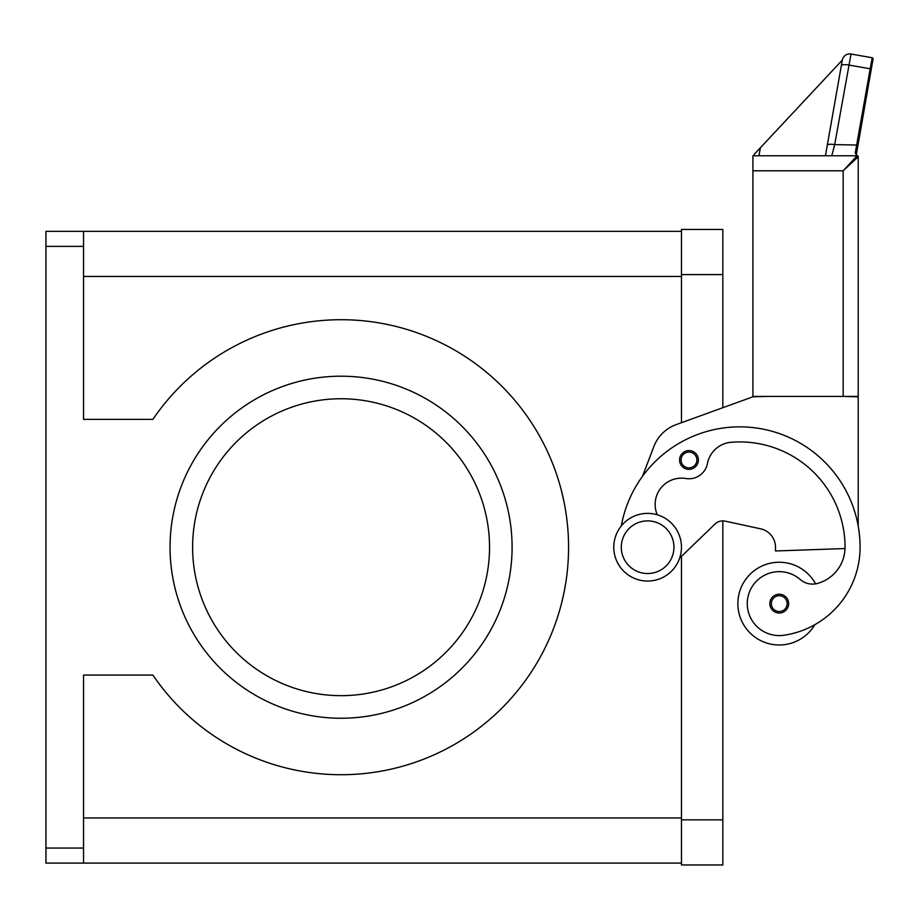 <?xml version="1.0" encoding="UTF-8"?>
<svg xmlns="http://www.w3.org/2000/svg" width="919" height="919" viewBox="0 0 919 919"><rect width="100%" height="100%" fill="white"/><g stroke="black" fill="none" stroke-linecap="round" stroke-linejoin="round"><path stroke-width="1.38" d="M45.95 235.746L45.95 246.384L83.549 246.384L83.549 231.335L45.95 231.335L45.95 235.746M83.549 848.053L45.95 848.053L45.95 863.09L83.549 863.09L83.549 675.074L152.887 675.074A227.51 227.51 0 0 0 468.92 735.395A227.51 227.51 0 0 0 529.252 419.363A227.51 227.51 0 0 0 152.887 419.363L83.549 419.363L83.549 246.384M566.047 581.061C567.632 569.137 567.632 569.137 566.047 581.061L564.461 590.308M566.047 513.376C564.036 501.452 564.036 501.452 566.047 513.376L567.241 522.624M564.059 502.084L561.475 490.803L564.059 502.084M170.049 547.219A171.026 171.026 0 0 1 341.064 376.193A171.026 171.026 0 0 1 512.09 547.219A171.026 171.026 0 0 1 341.064 718.244A171.026 171.026 0 0 1 170.049 547.219M489.528 547.219A148.464 148.464 0 0 0 341.064 398.754A148.464 148.464 0 0 0 192.611 547.219A148.464 148.464 0 0 0 341.064 695.672A148.464 148.464 0 0 0 489.528 547.219M647.619 581.061A33.842 33.842 0 0 0 681.461 547.219A33.842 33.842 0 0 0 647.619 513.376A33.842 33.842 0 0 0 613.777 547.219A33.842 33.842 0 0 0 647.619 581.061M647.619 573.536A26.318 26.318 0 0 0 673.937 547.219A26.318 26.318 0 0 0 647.619 520.889A26.318 26.318 0 0 0 621.301 547.219A26.318 26.318 0 0 0 647.619 573.536M775.475 547.219A18.805 18.805 0 0 0 760.656 528.839A18.805 18.805 0 0 1 775.475 547.219L775.475 550.975L845.02 548.551A37.599 37.599 0 0 1 817.646 583.404A18.805 18.805 0 0 1 800.208 579.498A31.958 31.958 0 0 0 747.595 608.16A31.958 31.958 0 0 0 783.781 635.259A88.948 88.948 0 0 0 860.081 547.219A120.332 120.332 0 0 0 621.313 525.921M814.831 624.69A88.948 88.948 0 0 0 860.081 547.219A88.948 88.948 0 0 1 814.831 624.69A88.948 88.948 0 0 0 860.081 547.219A88.948 88.948 0 0 1 814.831 624.69A41.366 41.366 0 0 1 737.865 603.622A41.366 41.366 0 0 1 815.578 583.864M779.232 613.019A9.397 9.397 0 0 1 769.835 603.622A9.397 9.397 0 0 1 779.232 594.225A9.397 9.397 0 0 1 788.64 603.622A9.397 9.397 0 0 1 779.232 613.019M688.986 469.379A9.397 9.397 0 0 1 679.578 459.971A9.397 9.397 0 0 1 688.986 450.574A9.397 9.397 0 0 1 698.383 459.971A9.397 9.397 0 0 1 688.986 469.379M842.309 60.103L827.295 145.248A7.524 1.918 10 0 1 829.57 144.306A7.524 1.918 10 0 1 834.693 144.605L851.017 54.026A7.524 7.524 0 0 0 842.309 60.103L754.143 154.438L753.913 155.759M841.333 65.651A7.524 1.918 -170 0 1 843.608 64.709A7.524 1.918 -170 0 1 848.731 65.008L870.201 68.799L872.2 57.759A1.057 1.057 0 0 1 872.878 58.196A1.057 1.057 0 0 0 872.2 57.759L851.017 54.026A7.524 7.524 0 0 0 842.298 60.126L825.434 155.759L831.752 155.759L834.693 144.605L857.875 145.064L873.05 58.988A1.057 1.057 0 0 0 872.2 57.759A1.057 1.057 0 0 1 873.05 58.988L856.267 155.024M871.235 69.247L870.201 68.799L855.233 153.071L857.151 155.702A1.057 1.045 0 0 1 858.208 156.747L856.692 155.116A1.057 0.873 -61.6 0 0 856.657 155.093M857.151 155.702L843.16 170.796L858.208 156.804A1.057 1.057 0 0 0 857.898 156.058A1.057 1.057 0 0 1 858.208 156.804L858.208 396.422L843.16 396.422L858.208 396.801L858.208 526.024M857.898 156.058A1.057 1.057 0 0 0 857.151 155.759A1.057 1.057 0 0 1 857.898 156.058A1.057 1.057 0 0 0 857.151 155.759L752.914 155.759L752.914 170.796L843.16 170.796L843.16 396.422L752.914 396.422L752.914 170.796M83.549 231.335L681.461 231.335L681.461 422.706L681.461 229.463L722.828 229.463L722.828 274.586L681.461 274.586M855.233 153.071A1.057 0.862 10 0 1 856.278 154.116L856.692 155.116A1.057 0.873 -61.6 0 1 856.726 155.139A1.057 0.873 -61.6 0 0 856.692 155.116L856.278 154.116M831.752 155.759L825.434 155.759L827.295 145.248M760.346 147.81L758.945 155.759M83.549 863.09L681.461 863.09L681.461 556.374L681.461 864.974L722.828 864.974L722.828 520.889A11.281 11.281 0 0 1 725.217 521.153A11.281 11.281 0 0 0 714.993 524.048L679.658 558.109M642.461 476.398L653.857 446.554A37.599 37.599 0 0 1 676.166 424.624L752.914 396.801L722.828 407.703L722.828 274.586M752.914 396.801L767.951 396.422M760.656 528.839L725.217 521.153M657.246 514.766A26.318 26.318 0 0 1 685.85 478.512A18.805 18.805 0 0 0 707.446 463.532A26.318 26.318 0 0 1 731.145 442.28A105.294 105.294 0 0 1 845.043 547.219A37.599 37.599 0 0 1 817.646 583.404M564.059 592.341L561.475 603.622L564.059 592.341M45.95 848.053L45.95 246.384M722.828 864.974L681.461 864.974M779.232 611.514A7.892 7.892 0 0 0 787.135 603.622A7.892 7.892 0 0 0 779.232 595.719A7.892 7.892 0 0 0 771.34 603.622A7.892 7.892 0 0 0 779.232 611.514M688.986 467.874A7.892 7.892 0 0 0 696.878 459.971A7.892 7.892 0 0 0 688.986 452.079A7.892 7.892 0 0 0 681.082 459.971A7.892 7.892 0 0 0 688.986 467.874M872.878 58.196A1.057 1.057 0 0 1 873.05 58.988A1.057 1.057 0 0 0 872.878 58.196M83.549 817.967L681.461 817.967M83.549 276.458L681.461 276.458M722.828 819.851L681.461 819.851M857.921 156L858.208 156.747"/></g></svg>
